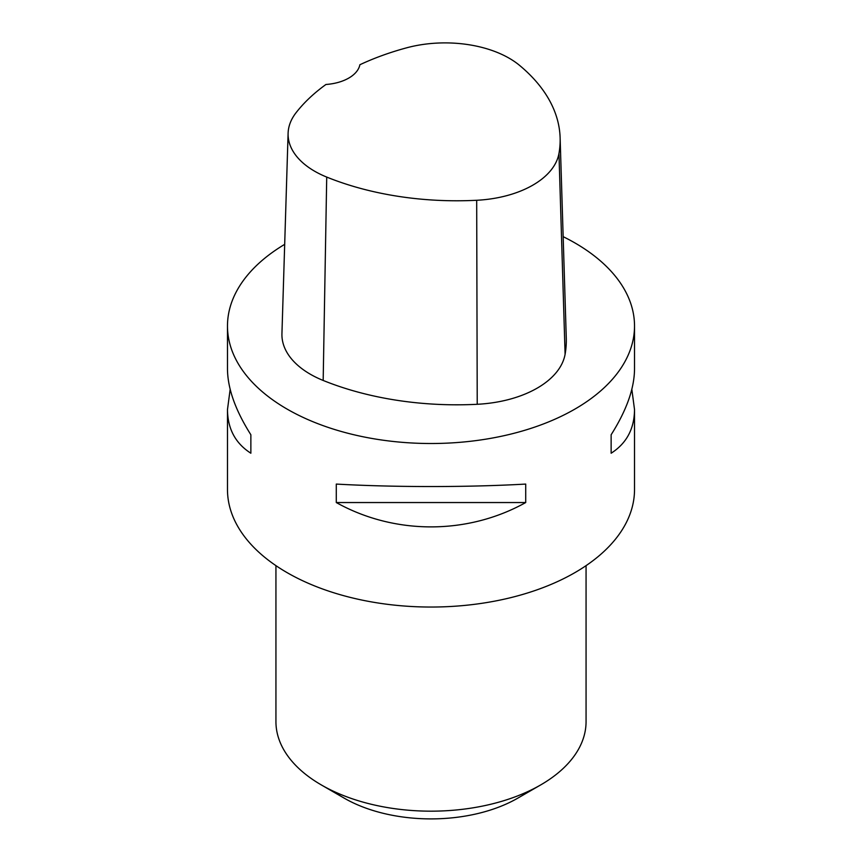 <?xml version="1.0" encoding="UTF-8"?>
<svg xmlns="http://www.w3.org/2000/svg" width="862" height="862" viewBox="0 0 862 862"><rect width="100%" height="100%" fill="white"/><g stroke="black" fill="none" stroke-linecap="round" stroke-linejoin="round"><path stroke-width="1.29" d="M563.155 236.662A203.518 117.501 180 0 1 574.911 242.922A203.518 117.501 180 0 1 634.518 326.008A203.518 117.501 180 0 1 431 443.51A203.518 117.501 180 0 1 227.482 326.008A203.518 117.501 180 0 1 284.686 244.345M227.482 326.008L227.482 369.055C227.643 388.45 235.434 410.344 250.864 434.76L250.864 453.229C235.434 443.359 227.643 428.813 227.482 409.569L227.482 489.541A203.518 117.501 0 0 0 287.089 572.627A203.518 117.501 0 0 0 508.882 598.099A203.518 117.501 0 0 0 634.518 489.541L634.518 409.569C634.357 428.813 626.566 443.359 611.136 453.229L611.136 434.76C626.566 410.344 634.357 388.45 634.518 369.055L634.518 326.008M336.288 502.546L336.288 484.078C394.473 487.364 467.527 487.364 525.712 484.078L525.712 502.546C467.527 535 394.473 535 336.288 502.546L525.712 502.546M631.835 389.312L634.518 409.569M227.482 409.569L230.165 389.312M560.117 137.748L566.28 338.141A232.589 134.289 180 0 1 565.095 354.282A96.91 55.955 180 0 1 477.225 404.289A232.589 134.289 180 0 1 323.175 380.454A96.91 55.955 180 0 1 281.939 333.659L288.102 133.265A90.747 52.388 180 0 1 296.011 112.782A226.415 130.722 180 0 1 325.955 84.476A38.768 22.38 180 0 0 359.874 64.747A226.415 130.722 180 0 1 406.508 47.852A90.747 52.388 180 0 1 519.495 65.329A226.415 130.722 180 0 1 560.117 137.748A226.415 130.722 180 0 1 558.964 153.458A90.747 52.388 180 0 1 476.686 200.275A226.415 130.722 180 0 1 326.72 177.076A90.747 52.388 180 0 1 288.102 133.265M611.136 434.76L611.136 453.229M250.864 453.229L250.864 434.76M275.937 565.644L275.937 721.656A155.063 89.519 0 0 0 321.354 784.948L344.197 798.147A122.76 70.867 0 0 0 344.197 798.147A122.76 70.867 0 0 0 517.803 798.137L540.646 784.948A155.063 89.519 0 0 0 586.063 721.656L586.063 565.644M344.197 798.137L321.354 784.948A155.063 89.519 0 0 0 321.354 784.959A155.063 89.519 0 0 0 540.646 784.948M558.964 153.458L565.095 354.282M476.686 200.275L477.225 404.289M326.72 177.076L323.175 380.454"/></g></svg>
